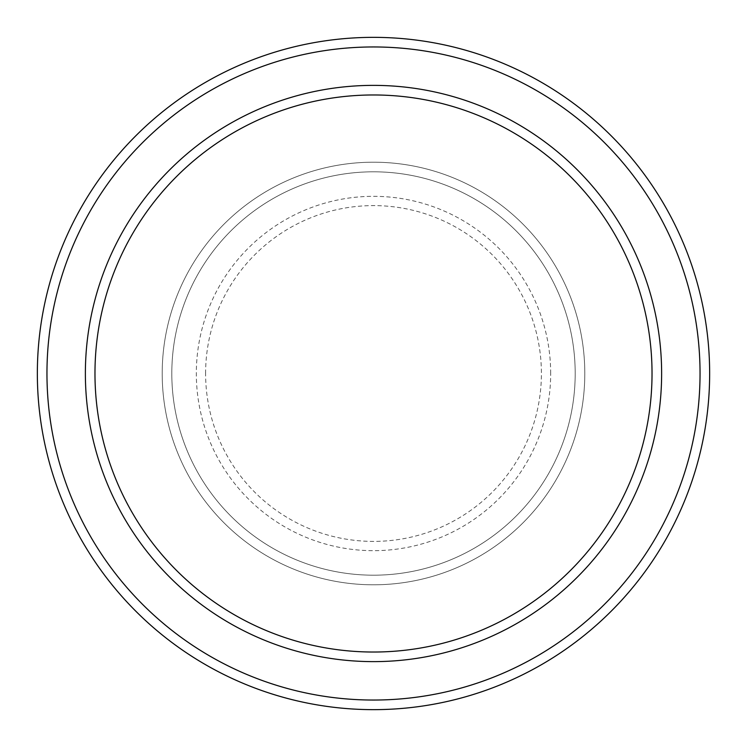 <?xml version="1.0" encoding="UTF-8"?>
<svg xmlns="http://www.w3.org/2000/svg" width="747" height="747" viewBox="0 0 747 747"><rect width="100%" height="100%" fill="white"/><g stroke="black" fill="none" stroke-linecap="round" stroke-linejoin="round"><path stroke-width="0.56" stroke-dasharray="3.73 2.8" d="M162.202 373.5A211.298 211.298 0 0 0 373.5 584.798A211.298 211.298 0 0 0 584.798 373.5A211.298 211.298 0 0 0 373.5 162.202A211.298 211.298 0 0 0 162.202 373.5A211.298 211.298 0 0 0 373.5 584.798A211.298 211.298 0 0 0 584.798 373.5A211.298 211.298 0 0 0 373.5 162.202A211.298 211.298 0 0 0 162.202 373.5A211.298 211.298 0 0 0 373.5 584.798A211.298 211.298 0 0 0 584.798 373.5A211.298 211.298 0 0 0 373.5 162.202A211.298 211.298 0 0 0 162.202 373.5A211.298 211.298 0 0 0 373.5 584.798A211.298 211.298 0 0 0 584.798 373.5A211.298 211.298 0 0 0 373.5 162.202A211.298 211.298 0 0 0 162.202 373.5A211.298 211.298 0 0 0 373.5 584.798A211.298 211.298 0 0 0 584.798 373.5A211.298 211.298 0 0 0 373.5 162.202A211.298 211.298 0 0 0 162.202 373.5A211.298 211.298 0 0 0 373.5 584.798A211.298 211.298 0 0 0 584.798 373.5A211.298 211.298 0 0 0 373.5 162.202A211.298 211.298 0 0 0 162.202 373.5A211.298 211.298 0 0 0 373.5 584.798A211.298 211.298 0 0 0 584.798 373.5A211.298 211.298 0 0 0 373.5 162.202A211.298 211.298 0 0 0 162.202 373.5A211.298 211.298 0 0 0 373.5 584.798A211.298 211.298 0 0 0 584.798 373.5A211.298 211.298 0 0 0 373.5 162.202A211.298 211.298 0 0 0 162.202 373.5M171.81 373.5A201.69 201.69 0 0 0 373.5 575.19A201.69 201.69 0 0 0 575.19 373.5A201.69 201.69 0 0 0 373.5 171.81A201.69 201.69 0 0 0 171.81 373.5A201.69 201.69 0 0 0 373.5 575.19A201.69 201.69 0 0 0 575.19 373.5A201.69 201.69 0 0 0 373.5 171.81A201.69 201.69 0 0 0 171.81 373.5A201.69 201.69 0 0 0 373.5 575.19A201.69 201.69 0 0 0 575.19 373.5A201.69 201.69 0 0 0 373.5 171.81A201.69 201.69 0 0 0 171.81 373.5A201.69 201.69 0 0 0 373.5 575.19A201.69 201.69 0 0 0 575.19 373.5A201.69 201.69 0 0 0 373.5 171.81A201.69 201.69 0 0 0 171.81 373.5A201.69 201.69 0 0 0 373.5 575.19A201.69 201.69 0 0 0 575.19 373.5A201.69 201.69 0 0 0 373.5 171.81A201.69 201.69 0 0 0 171.81 373.5M94.972 373.5A278.528 278.528 0 0 1 373.5 94.972A278.528 278.528 0 0 1 652.028 373.5A278.528 278.528 0 0 1 373.5 652.028A278.528 278.528 0 0 1 94.972 373.5A278.528 278.528 0 0 0 373.5 652.028A278.528 278.528 0 0 0 652.028 373.5A278.528 278.528 0 0 1 373.5 652.028A278.528 278.528 0 0 1 94.972 373.5A278.528 278.528 0 0 1 373.5 94.972A278.528 278.528 0 0 1 652.028 373.5A278.528 278.528 0 0 0 373.5 94.972A278.528 278.528 0 0 0 94.972 373.5M661.627 373.5A288.127 288.127 0 0 0 373.5 85.373A288.127 288.127 0 0 0 85.373 373.5A288.127 288.127 0 0 0 373.5 661.627A288.127 288.127 0 0 0 661.627 373.5A288.127 288.127 0 0 0 373.5 85.373A288.127 288.127 0 0 0 85.373 373.5A288.127 288.127 0 0 0 373.5 661.627A288.127 288.127 0 0 0 661.627 373.5A288.127 288.127 0 0 0 373.5 85.373A288.127 288.127 0 0 0 85.373 373.5A288.127 288.127 0 0 0 373.5 661.627A288.127 288.127 0 0 0 661.627 373.5A288.127 288.127 0 0 1 373.5 661.627A288.127 288.127 0 0 1 85.373 373.5A288.127 288.127 0 0 0 373.5 661.627A288.127 288.127 0 0 0 661.627 373.5A288.127 288.127 0 0 0 373.5 85.373A288.127 288.127 0 0 0 85.373 373.5A288.127 288.127 0 0 1 373.5 85.373A288.127 288.127 0 0 1 661.627 373.5M709.65 373.5A336.15 336.15 0 0 0 373.5 37.35A336.15 336.15 0 0 0 37.35 373.5A336.15 336.15 0 0 0 373.5 709.65A336.15 336.15 0 0 0 709.65 373.5M205.602 373.5A167.898 167.898 0 0 1 373.5 205.602A167.898 167.898 0 0 1 541.398 373.5A167.898 167.898 0 0 1 373.5 541.398A167.898 167.898 0 0 1 205.602 373.5M550.67 373.5A177.17 177.17 0 0 0 373.5 196.33A177.17 177.17 0 0 0 196.33 373.5A177.17 177.17 0 0 0 373.5 550.67A177.17 177.17 0 0 0 550.67 373.5"/><path stroke-width="1.12" d="M652.028 373.5A278.528 278.528 0 0 0 373.5 94.972A278.528 278.528 0 0 0 94.972 373.5A278.528 278.528 0 0 0 373.5 652.028A278.528 278.528 0 0 0 652.028 373.5M85.373 373.5A288.127 288.127 0 0 1 373.5 85.373A288.127 288.127 0 0 1 661.627 373.5A288.127 288.127 0 0 1 373.5 661.627A288.127 288.127 0 0 1 85.373 373.5M700.042 373.5A326.542 326.542 0 0 0 373.5 46.958A326.542 326.542 0 0 0 46.958 373.5A326.542 326.542 0 0 0 373.5 700.042A326.542 326.542 0 0 0 700.042 373.5M37.35 373.5A336.15 336.15 0 0 1 373.5 37.35A336.15 336.15 0 0 1 709.65 373.5A336.15 336.15 0 0 1 373.5 709.65A336.15 336.15 0 0 1 37.35 373.5"/></g></svg>
